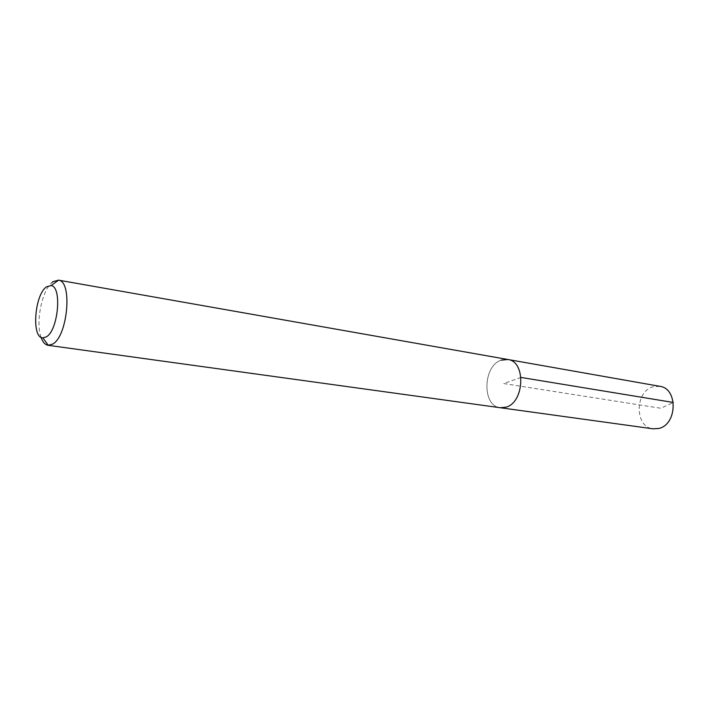 <?xml version="1.0" encoding="UTF-8"?>
<svg xmlns="http://www.w3.org/2000/svg" width="709" height="709" viewBox="0 0 709 709"><rect width="100%" height="100%" fill="white"/><g stroke="black" fill="none" stroke-linecap="round" stroke-linejoin="round"><path stroke-width="0.53" stroke-dasharray="3.54 2.66" d="M659.787 386.316L653.095 386.759C634.652 391.368 634.537 427.243 653.104 428.83M500.288 407.728C481.863 406.266 482.776 365.809 501.201 360.154C482.776 365.809 481.863 406.266 500.288 407.728M41.042 337.307C35.53 322.56 41.813 290.761 51.943 282.51M507.874 359.498L501.201 360.154M521.009 377.445L503.585 383.534L660.815 408.26L673.302 402.464"/><path stroke-width="1.06" d="M51.943 282.51L52.998 281.659L58.572 280.17C72.69 281.269 67.71 336.358 52.652 344.113L48.079 345.301L653.104 428.83L658.829 428.44C677.361 424.549 678.088 388.293 659.787 386.316L507.874 359.498C526.078 361.262 524.58 402.42 506.004 407.179L500.288 407.728L506.004 407.179C524.58 402.42 526.078 361.262 507.874 359.498L501.201 360.154M48.079 345.301C45.075 344.787 42.726 342.128 41.042 337.307M46.67 286.737L51.101 285.576C62.259 286.604 58.235 330.527 46.315 336.872L42.868 337.883C31.231 338.087 34.581 294.226 46.67 286.737M673.302 402.464L521.009 377.445M58.333 280.117L507.874 359.498M51.101 285.576L58.572 280.17M42.868 337.883L48.318 345.327"/></g></svg>
